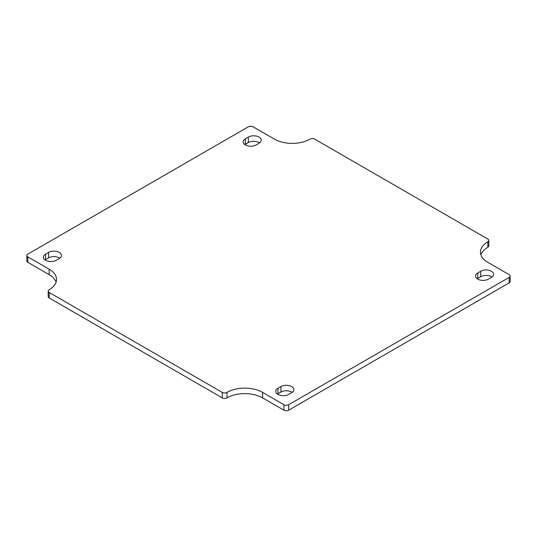 <?xml version="1.0" encoding="UTF-8"?>
<svg xmlns="http://www.w3.org/2000/svg" width="537" height="537" viewBox="0 0 537 537"><rect width="100%" height="100%" fill="white"/><g stroke="black" fill="none" stroke-linecap="round" stroke-linejoin="round"><path stroke-width="0.81" d="M487.831 247.282A3.356 1.933 0 0 0 488.811 245.912L488.811 240.435A3.356 1.933 180 0 1 487.831 241.804L487.831 247.282A25.152 14.519 0 0 0 480.91 254.813M56.09 282.187A25.152 14.519 0 0 0 49.169 274.662L27.83 262.338L27.83 256.867A3.356 1.933 180 0 1 26.85 255.498A3.356 1.933 180 0 1 27.83 254.129L248.342 126.813A3.356 1.933 180 0 1 253.088 126.813L274.427 139.137A25.152 14.519 180 0 0 309.997 139.137A3.356 1.933 180 0 1 314.736 139.137L487.831 239.066A3.356 1.933 180 0 1 488.811 240.435M509.17 282.871A3.356 1.933 0 0 0 510.15 281.502L510.15 276.031A3.356 1.933 180 0 1 509.17 277.401L509.17 282.871L288.658 410.187L288.658 404.71L509.17 277.401M288.658 404.71A3.356 1.933 180 0 1 283.912 404.71L283.912 410.187A3.356 1.933 0 0 0 288.658 410.187M283.912 410.187L262.573 397.863A25.152 14.519 0 0 0 227.003 397.863A3.356 1.933 0 0 1 222.264 397.863L49.169 297.934L49.169 292.457L222.264 392.393L222.264 397.863M49.169 292.457A3.356 1.933 180 0 1 48.189 291.088L48.189 296.565A3.356 1.933 0 0 0 49.169 297.934M26.85 255.498L26.85 260.969A3.356 1.933 0 0 0 27.83 262.338M491.919 277.058A7.545 4.356 0 0 0 480.716 276.716L477.749 278.428A7.545 4.356 0 0 0 477.218 278.77M292.148 392.393A7.545 4.356 0 0 0 280.952 392.05L277.985 393.762A7.545 4.356 0 0 0 277.454 394.104M59.782 258.23A7.545 4.356 0 0 0 48.578 257.888L45.618 259.599A7.545 4.356 0 0 0 45.081 259.942M259.546 142.896A7.545 4.356 0 0 0 248.342 142.56L245.382 144.265A7.545 4.356 0 0 0 244.852 144.607M487.831 241.804A25.152 14.519 180 0 0 480.461 252.075A25.152 14.519 180 0 0 487.831 262.338L509.17 274.662A3.356 1.933 180 0 1 510.15 276.031M283.912 404.71L262.573 392.393A25.152 14.519 180 0 0 227.003 392.393A3.356 1.933 180 0 1 222.264 392.393M48.189 291.088A3.356 1.933 180 0 1 49.169 289.718A25.152 14.519 180 0 0 56.539 279.455A25.152 14.519 180 0 0 49.169 269.185L49.169 274.662M491.382 277.401L488.422 279.112A7.545 4.356 180 0 1 480.199 280.052A7.545 4.356 180 0 1 475.54 276.031A7.545 4.356 180 0 1 477.749 272.95L480.716 271.239A7.545 4.356 180 0 1 488.938 270.292A7.545 4.356 180 0 1 493.597 274.32A7.545 4.356 180 0 1 491.382 277.401M291.618 392.735L288.658 394.44A7.545 4.356 180 0 1 280.435 395.386A7.545 4.356 180 0 1 275.776 391.366A7.545 4.356 180 0 1 277.985 388.285L280.952 386.573A7.545 4.356 180 0 1 289.168 385.626A7.545 4.356 180 0 1 293.826 389.654A7.545 4.356 180 0 1 291.618 392.735M59.251 258.572L56.284 260.284A7.545 4.356 180 0 1 48.061 261.23A7.545 4.356 180 0 1 43.403 257.203A7.545 4.356 180 0 1 45.618 254.129L48.578 252.417A7.545 4.356 180 0 1 56.801 251.47A7.545 4.356 180 0 1 61.46 255.498A7.545 4.356 180 0 1 59.251 258.572M259.015 143.238L256.048 144.95A7.545 4.356 180 0 1 247.832 145.896A7.545 4.356 180 0 1 243.174 141.875A7.545 4.356 180 0 1 245.382 138.794L248.342 137.083A7.545 4.356 180 0 1 256.565 136.136A7.545 4.356 180 0 1 261.224 140.164A7.545 4.356 180 0 1 259.015 143.238M27.83 256.867L49.169 269.185M227.003 392.393L227.003 397.863M477.749 278.428L477.749 272.95M480.716 276.716L480.716 271.239M277.985 393.762L277.985 388.285M280.952 392.05L280.952 386.573M45.618 254.129L45.618 259.599M48.578 257.888L48.578 252.417M245.382 138.794L245.382 144.265M248.342 142.56L248.342 137.083M262.573 392.393L262.573 397.863"/></g></svg>
